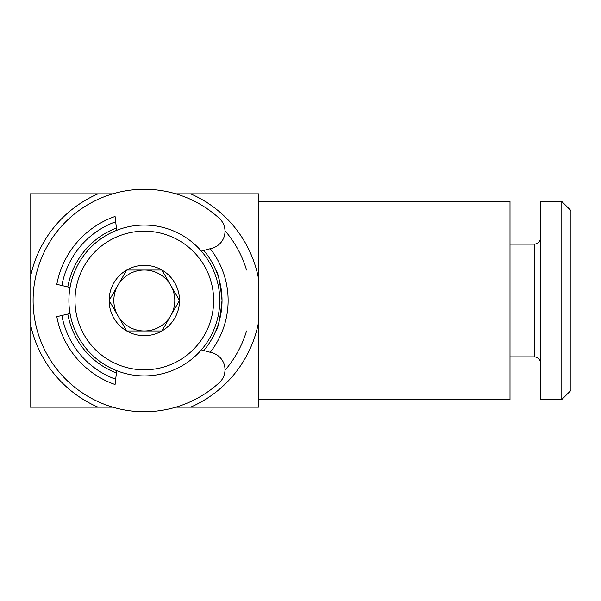 <?xml version="1.0" encoding="UTF-8"?>
<svg xmlns="http://www.w3.org/2000/svg" width="601" height="601" viewBox="0 0 601 601"><rect width="100%" height="100%" fill="white"/><g stroke="black" fill="none" stroke-linecap="round" stroke-linejoin="round"><path stroke-width="0.9" d="M144.323 231.175A69.325 69.325 0 0 0 74.997 300.5A69.325 69.325 0 0 0 144.323 369.825A69.325 69.325 0 0 0 213.648 300.5A69.325 69.325 0 0 0 144.323 231.175M161.917 270.029A35.189 35.189 0 0 0 109.134 300.5A35.189 35.189 0 0 0 161.917 330.971A35.189 35.189 0 0 0 161.917 270.029L126.728 270.029L109.134 300.5L126.728 330.971L161.917 330.971L179.511 300.5L161.917 270.029M144.323 375.918A75.418 75.418 0 0 1 79.009 262.787A75.418 75.418 0 0 1 209.644 262.787A75.418 75.418 0 0 1 144.323 375.918M116.677 230.326A75.418 75.418 0 0 0 70.039 287.466L56.825 284.326A88.986 88.986 0 0 1 115.069 216.465L116.677 230.326M70.039 313.534A75.418 75.418 0 0 0 116.677 370.674L115.069 384.535A88.986 88.986 0 0 1 56.825 316.674L70.039 313.534M201.32 349.895A75.418 75.418 0 0 0 201.32 251.105L211.988 248.243A17.549 17.549 0 0 0 219.275 218.321A111.23 111.23 0 0 0 64.48 223.069A111.23 111.23 0 0 0 64.48 377.931A111.23 111.23 0 0 0 219.275 382.679A17.549 17.549 0 0 0 211.988 352.757L201.32 349.895M224.992 370.276A106.655 106.655 0 0 0 246.538 330.971M246.538 270.029A106.655 106.655 0 0 0 224.992 230.724M117.931 285.265A30.471 30.471 0 0 1 144.323 270.029A30.471 30.471 0 0 0 117.931 315.735A30.471 30.471 0 0 0 170.714 315.735A30.471 30.471 0 0 1 144.323 330.971M170.714 285.265A30.471 30.471 0 0 0 144.323 270.029A30.471 30.471 0 0 1 170.714 315.735M570.95 210.605L570.95 390.395L561.807 399.537L561.807 201.463L570.95 210.605M561.807 201.463L540.479 201.463L540.479 399.537L561.807 399.537M215.804 270.029C217.938 271.795 220.011 281.914 222.032 300.387C220.041 318.981 217.968 329.175 215.804 330.971M175.883 407.155L258.603 407.155L258.603 279.007L258.603 399.537L510.001 399.537L510.001 201.463L258.603 201.463M258.603 279.007L258.603 193.845L190.637 193.845A116.278 116.278 0 0 1 258.603 279.007M112.763 407.155L30.05 407.155L30.05 321.993A116.278 116.278 0 0 0 98.008 407.155M190.637 407.155A116.278 116.278 0 0 0 258.603 321.993M98.008 193.845A116.278 116.278 0 0 0 30.05 279.007L30.05 193.845L112.763 193.845M175.883 193.845L190.637 193.845M30.05 321.993L30.05 279.007M210.215 352.284A83.802 83.802 0 0 0 210.215 248.716M115.685 221.746A83.802 83.802 0 0 0 61.873 285.528M61.873 315.472A83.802 83.802 0 0 0 115.685 379.254M203.762 350.556A77.709 77.709 0 0 0 203.762 250.444M116.406 227.982A77.709 77.709 0 0 0 67.808 286.94M67.808 314.06A77.709 77.709 0 0 0 116.406 373.018M510.001 244.126L534.379 244.126L534.379 356.874C538.053 357.204 540.081 359.233 540.479 362.966M510.001 356.874L534.379 356.874M534.379 244.126C538.053 243.796 540.081 241.767 540.479 238.034"/></g></svg>
